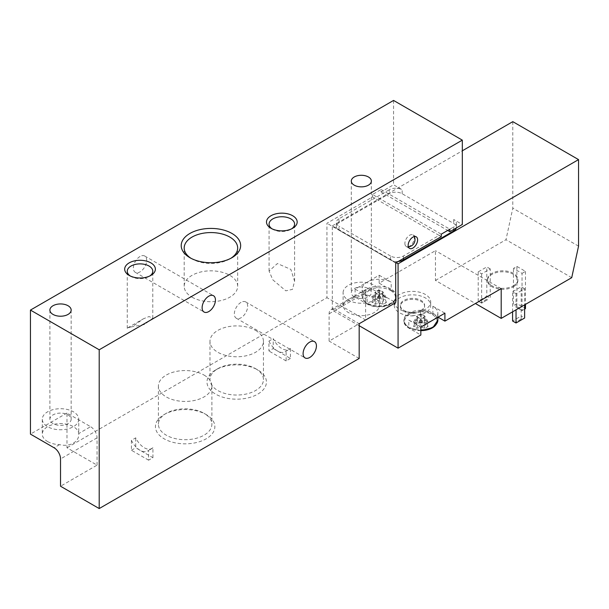 <?xml version="1.0" encoding="UTF-8"?>
<svg xmlns="http://www.w3.org/2000/svg" width="609" height="609" viewBox="0 0 609 609"><rect width="100%" height="100%" fill="white"/><g stroke="black" fill="none" stroke-linecap="round" stroke-linejoin="round"><path stroke-width="0.46" stroke-dasharray="3.04 2.28" d="M241.012 302.391A9.417 5.435 120 0 0 234.853 310.689A9.417 5.435 120 0 0 236.3 318.241A9.417 5.435 120 0 0 241.012 317.776A9.417 5.435 120 0 0 247.163 309.471A9.417 5.435 120 0 0 245.716 301.927A9.417 5.435 120 0 0 241.012 302.391M140.024 256.496A9.417 5.435 120 0 0 133.873 264.793A9.417 5.435 120 0 0 135.32 272.345A9.417 5.435 120 0 0 140.024 271.873A9.417 5.435 120 0 0 146.183 263.575A9.417 5.435 120 0 0 144.736 256.024A9.417 5.435 120 0 0 140.024 256.496M255.62 368.689L255.62 368.689A26.743 15.438 180 0 1 263.453 379.605A26.743 15.438 180 0 1 246.942 393.863A26.743 15.438 180 0 1 217.809 390.521A26.743 15.438 180 0 1 209.976 379.605A26.743 15.438 180 0 1 217.801 368.689A26.743 15.438 180 0 1 255.62 368.689L257.721 369.899A29.712 17.151 180 0 1 257.721 394.16A29.712 17.151 180 0 1 215.7 394.16A29.712 17.151 180 0 1 215.7 369.899A29.712 17.151 180 0 1 257.721 369.899L255.62 368.689M255.62 330.428A26.743 15.438 180 0 1 263.453 341.344A26.743 15.438 180 0 1 246.942 355.603A26.743 15.438 180 0 1 217.809 352.261A26.743 15.438 180 0 1 209.976 341.344A26.743 15.438 180 0 1 226.479 327.079A26.743 15.438 180 0 1 255.62 330.428M206.154 414.562L204.053 413.344A26.743 15.438 180 0 1 211.886 424.26A26.743 15.438 180 0 1 195.382 438.526A26.743 15.438 180 0 1 166.242 435.176A26.743 15.438 180 0 1 158.409 424.26A26.743 15.438 180 0 1 166.242 413.344A26.743 15.438 180 0 1 204.053 413.344L206.154 414.554A29.712 17.151 180 0 1 206.154 414.562A29.712 17.151 180 0 1 206.154 438.815A29.712 17.151 180 0 1 164.141 438.815A29.712 17.151 180 0 1 164.141 414.562A29.712 17.151 180 0 1 206.154 414.554M204.053 375.083A26.743 15.438 180 0 1 211.886 385.999A26.743 15.438 180 0 1 195.382 400.265A26.743 15.438 180 0 1 166.242 396.916A26.743 15.438 180 0 1 158.409 385.999A26.743 15.438 180 0 1 174.912 371.734A26.743 15.438 180 0 1 204.053 375.083M191.028 258.315A26.743 15.438 0 0 0 192.025 258.916A26.743 15.438 0 0 0 229.837 258.916A26.743 15.438 0 0 0 230.834 258.315M192.025 297.184A26.743 15.438 0 0 0 221.166 300.526A26.743 15.438 0 0 0 237.67 286.268A26.743 15.438 0 0 0 229.837 275.352A26.743 15.438 0 0 0 200.696 272.002A26.743 15.438 0 0 0 184.192 286.268A26.743 15.438 0 0 0 192.025 297.184M192.025 258.916L189.924 257.706L192.025 258.916M271.979 228.801A12.759 7.369 0 0 0 272.809 229.327A12.759 7.369 0 0 0 290.858 229.327A12.759 7.369 0 0 0 291.688 228.801M272.809 279.813L285.827 290.843L292.48 289.366L294.596 281.206L290.858 269.391L277.384 263.552L269.071 271.074L272.809 279.813M272.809 229.327L270.982 228.276L272.809 229.327M130.174 275.938A12.759 7.369 0 0 0 131.004 276.463A12.759 7.369 0 0 0 149.053 276.463A12.759 7.369 0 0 0 149.883 275.938M131.004 326.949L144.478 324.506L152.79 318.21L149.053 316.535L143.328 318.842L132.671 326.523L127.7 327.863L131.004 326.949M131.004 276.463L129.177 275.413L131.004 276.463M47.639 441.571A18.232 10.528 0 0 0 59.515 444.639C69.974 447.227 79.627 441.67 78.736 433.547A18.232 10.528 0 0 0 73.423 426.688A18.232 10.528 0 0 0 53.554 424.404A18.232 10.528 0 0 0 42.295 434.126A18.232 10.528 0 0 0 47.639 441.571M78.759 419.243A18.232 10.528 180 0 1 67.508 428.964A18.232 10.528 180 0 1 47.639 426.688A18.232 10.528 180 0 1 42.295 419.243A18.232 10.528 180 0 1 53.554 409.522A18.232 10.528 180 0 1 73.423 411.798A18.232 10.528 180 0 1 78.759 419.243L78.759 434.156L78.736 433.547L90.612 426.688L66.975 413.039L66.975 447.775L97.059 465.139L60.527 486.226M68.048 414.904A10.635 6.143 180 0 1 71.162 419.243A10.635 6.143 180 0 1 64.6 424.915A10.635 6.143 180 0 1 53.013 423.582A10.635 6.143 180 0 1 49.892 419.243A10.635 6.143 180 0 1 56.462 413.572A10.635 6.143 180 0 1 68.048 414.904M374.223 297.679A18.232 10.528 0 0 0 362.347 294.611C350.259 297.101 343.857 300.8 343.126 305.703A18.232 10.528 0 0 0 348.439 312.562A18.232 10.528 0 0 0 368.308 314.845A18.232 10.528 0 0 0 379.559 305.124A18.232 10.528 0 0 0 374.223 297.679M343.095 292.716A18.232 10.528 180 0 1 354.354 282.995A18.232 10.528 180 0 1 374.223 285.271A18.232 10.528 180 0 1 379.559 292.716A18.232 10.528 180 0 1 368.308 302.437A18.232 10.528 180 0 1 348.439 300.161A18.232 10.528 180 0 1 343.095 292.716L343.126 305.703L335.544 310.08L359.181 323.729L329.104 341.093L329.104 313.802A9.112 5.26 60 0 1 330.991 309.631A9.112 5.26 60 0 1 335.544 310.08M354.24 296.811A10.026 5.785 180 0 1 351.302 292.716A10.026 5.785 180 0 1 357.491 287.364A10.026 5.785 180 0 1 368.422 288.62A10.026 5.785 180 0 1 371.361 292.716A10.026 5.785 180 0 1 365.164 298.067A10.026 5.785 180 0 1 354.24 296.811M390.658 290.546A16.253 9.386 180 0 1 390.658 303.815A16.253 9.386 180 0 1 367.669 303.815A16.253 9.386 180 0 1 367.669 290.546A16.253 9.386 180 0 1 390.658 290.546M379.163 283.162L379.163 275.23L367.128 282.173A17.014 9.828 180 0 0 362.149 289.123A17.014 9.828 180 0 0 367.128 296.065L367.128 302.993A17.014 9.828 -0 0 0 385.672 305.124A17.014 9.828 -0 0 0 396.177 296.05A17.014 9.828 -0 0 0 391.191 289.1L391.191 290.112L379.163 283.162L435.458 250.664L435.458 280.437L475.416 303.51M384.804 296.903A29.795 7.719 40.9 0 1 383.183 295.936A30.305 17.494 -60 0 1 380.001 298.479A4.103 2.367 0 0 0 378.326 298.479A30.305 17.494 60 0 1 375.136 295.936A29.795 7.719 -40.9 0 1 371.962 297.771A30.305 17.494 -120 0 0 375.144 300.321A4.103 2.367 0 0 0 375.068 300.686A4.103 2.367 0 0 0 375.144 301.288A30.305 17.494 -60 0 1 371.962 302.422A29.795 23.073 -90.1 0 0 373.523 303.411A29.795 23.073 -90.1 0 0 375.136 304.256A30.305 17.494 120 0 0 378.326 303.122A4.103 2.367 0 0 0 380.001 303.122A30.305 17.494 -120 0 0 383.183 304.256A29.795 23.073 90.1 0 0 386.365 302.422A30.305 17.494 60 0 1 383.183 301.288A4.103 2.367 0 0 0 383.259 300.686A4.103 2.367 0 0 0 383.183 300.321A30.305 17.494 120 0 0 386.365 297.771A29.795 7.719 40.9 0 1 384.804 296.903M383.183 301.288L382.536 292.457L383.023 292.739L381.569 294.063L379.354 294.292A3.38 1.949 0 0 0 380.671 294.086A3.38 1.949 0 0 0 381.554 293.721A3.38 1.949 0 0 0 382.186 293.218A3.38 1.949 0 0 0 382.536 292.457A3.38 1.949 0 0 0 382.536 292.251A3.38 1.949 0 0 0 382.536 292.236A3.38 1.949 0 0 0 382.186 291.475A3.38 1.949 0 0 0 380.671 290.6A3.38 1.949 0 0 0 379.354 290.394A3.38 1.949 0 0 0 378.973 290.394A3.38 1.949 0 0 0 377.649 290.6A3.38 1.949 0 0 0 376.773 290.965A3.38 1.949 0 0 0 376.141 291.475A3.38 1.949 0 0 0 375.791 292.236A3.38 1.949 0 0 0 375.791 292.251A3.38 1.949 0 0 0 375.791 292.457A3.38 1.949 0 0 0 376.141 293.218L377.649 294.086A3.38 1.949 0 0 0 378.973 294.292L377.649 294.086A3.38 1.949 0 0 1 376.141 293.218L375.304 292.739L375.791 292.457L375.144 301.288M152.92 457.702L152.92 447.775A15.195 8.77 60 0 1 151.923 448.529A15.195 8.77 60 0 1 144.325 447.775A15.195 8.77 60 0 1 135.731 437.848L131.43 440.33A15.195 8.77 60 0 0 140.024 450.257A15.195 8.77 60 0 0 147.622 451.01A15.195 8.77 60 0 0 148.619 450.257L148.619 460.183L152.92 457.702L135.731 447.775L135.731 437.848M404.894 243.44A6.684 3.86 120 0 0 406.279 246.5A6.684 3.86 120 0 0 407.284 246.805A6.684 3.86 120 0 0 414.348 237.982A6.684 3.86 120 0 0 413.732 235.645A6.684 3.86 120 0 0 412.963 234.922A6.684 3.86 120 0 0 407.809 236.711A6.684 3.86 120 0 0 404.894 243.44M268.942 341.093A15.195 8.77 -120 0 0 281.434 352.421A15.195 8.77 -120 0 0 285.134 351.774A15.195 8.77 -120 0 0 286.131 351.02L290.424 348.538A15.195 8.77 -120 0 1 289.427 349.292A15.195 8.77 -120 0 1 285.728 349.939A15.195 8.77 -120 0 1 273.235 338.612L273.235 348.538L268.942 351.02L268.942 341.093L273.235 338.612M420.842 330.626A16.253 9.386 180 0 1 409.355 327.878A16.253 9.386 180 0 1 409.355 314.609A16.253 9.386 180 0 1 432.337 314.609A16.253 9.386 180 0 1 436.143 324.414M426.483 320.966A29.795 7.719 40.9 0 1 424.869 319.999A30.305 17.494 -60 0 1 421.679 322.549A4.103 2.367 0 0 0 420.004 322.549A30.305 17.494 60 0 1 416.822 319.999A29.795 7.719 -40.9 0 1 413.64 321.841A30.305 17.494 -120 0 0 416.83 324.384A4.103 2.367 0 0 0 416.746 324.749A4.103 2.367 0 0 0 416.83 325.351A30.305 17.494 -60 0 1 413.64 326.485A29.795 23.073 -90.1 0 0 415.201 327.482A29.795 23.073 -90.1 0 0 416.822 328.32A30.305 17.494 120 0 0 420.004 327.185A4.103 2.367 0 0 0 421.679 327.185A30.305 17.494 -120 0 0 424.869 328.32A29.795 23.073 90.1 0 0 428.051 326.485A30.305 17.494 60 0 1 424.861 325.351A4.103 2.367 0 0 0 424.945 324.749A4.103 2.367 0 0 0 424.861 324.384A30.305 17.494 120 0 0 428.051 321.841A29.795 7.719 40.9 0 1 426.483 320.966M424.861 325.351L424.222 316.52L424.701 316.802L423.255 318.134L421.04 318.355A3.38 1.949 0 0 0 422.357 318.157A3.38 1.949 0 0 0 423.232 317.791A3.38 1.949 0 0 0 423.864 317.281A3.38 1.949 0 0 0 424.222 316.52A3.38 1.949 0 0 0 424.222 316.315A3.38 1.949 0 0 0 424.222 316.299A3.38 1.949 0 0 0 423.864 315.538A3.38 1.949 0 0 0 422.357 314.663A3.38 1.949 0 0 0 421.04 314.465A3.38 1.949 0 0 0 420.652 314.465A3.38 1.949 0 0 0 419.335 314.663A3.38 1.949 0 0 0 418.459 315.028A3.38 1.949 0 0 0 417.82 315.538A3.38 1.949 0 0 0 417.469 316.299A3.38 1.949 0 0 0 417.469 316.315A3.38 1.949 0 0 0 417.469 316.52A3.38 1.949 0 0 0 417.82 317.281L419.335 318.157A3.38 1.949 0 0 0 420.652 318.355L419.335 318.157A3.38 1.949 0 0 1 417.82 317.281L416.99 316.802L417.469 316.52L416.83 325.351M513.448 285.773A15.195 8.77 0 0 0 517.901 279.569A15.195 8.77 0 0 0 508.523 271.462A15.195 8.77 0 0 0 491.965 273.365A15.195 8.77 0 0 0 487.512 279.569A15.195 8.77 0 0 0 496.891 287.669A15.195 8.77 0 0 0 513.448 285.773M513.448 286.763A15.195 8.77 0 0 0 517.901 280.559A15.195 8.77 0 0 0 508.523 272.459A15.195 8.77 0 0 0 491.965 274.362A15.195 8.77 0 0 0 487.512 280.559A15.195 8.77 0 0 0 496.891 288.666A15.195 8.77 0 0 0 513.448 286.763M438.031 317.152L432.877 314.175A17.014 9.828 0 0 0 420.659 311.298A18.232 10.528 0 0 0 425.356 309.342A18.232 10.528 0 0 0 430.7 301.897A18.232 10.528 0 0 0 419.441 292.175A18.232 10.528 0 0 0 399.573 294.452A18.232 10.528 0 0 0 396.177 297.169A17.014 9.828 0 0 0 396.177 297.055A17.014 9.828 0 0 0 391.191 290.112M420.659 311.298L420.659 314.777A18.232 10.528 0 0 0 425.356 312.813A18.232 10.528 0 0 0 430.7 305.368A18.232 10.528 0 0 0 419.441 295.647A18.232 10.528 0 0 0 399.573 297.93A18.232 10.528 0 0 0 396.177 300.64L396.177 297.169M421.063 310.331A12.157 7.019 0 0 0 424.618 305.368A12.157 7.019 0 0 0 417.119 298.89A12.157 7.019 0 0 0 403.874 300.404A12.157 7.019 0 0 0 400.311 305.368A12.157 7.019 0 0 0 407.817 311.854A12.157 7.019 0 0 0 421.063 310.331M421.063 311.321A12.157 7.019 0 0 0 424.618 306.365A12.157 7.019 0 0 0 417.119 299.879A12.157 7.019 0 0 0 403.874 301.402A12.157 7.019 0 0 0 400.311 306.365A12.157 7.019 0 0 0 407.817 312.843A12.157 7.019 0 0 0 421.063 311.321M420.659 314.777A17.014 9.828 0 0 0 412.963 315.888L412.963 312.417A17.014 9.828 0 0 0 408.814 314.175A17.014 9.828 0 0 0 403.828 321.126A17.014 9.828 0 0 0 408.814 328.068L420.842 335.019M437.863 320.113A17.014 9.828 -0 0 0 432.877 313.171A17.014 9.828 -0 0 0 408.814 313.171A17.014 9.828 -0 0 0 403.828 320.113A17.014 9.828 -0 0 0 408.814 327.063A17.014 9.828 -0 0 0 420.842 329.941M379.163 275.23L391.191 282.173L391.191 289.1A17.014 9.828 -0 0 0 372.655 286.976A17.014 9.828 -0 0 0 362.149 296.05A17.014 9.828 -0 0 0 367.128 302.993L367.128 304.005A17.014 9.828 0 0 0 394.244 301.615L394.244 305.086A17.014 9.828 0 0 0 396.177 300.64M367.128 296.065L355.1 289.123L367.128 282.173A17.014 9.828 180 0 1 391.191 282.173M420.842 327.079L408.814 320.128L408.814 328.068M432.877 314.175L432.877 306.236A17.014 9.828 180 0 1 437.863 313.186A17.014 9.828 180 0 1 432.877 320.128A17.014 9.828 180 0 1 408.814 320.128M432.877 306.236L444.913 313.186M394.244 301.615A18.232 10.528 0 0 0 394.236 301.897A18.232 10.528 0 0 0 412.963 312.417M359.181 325.716L332.324 310.209L355.1 297.055L367.128 304.005M396.139 262.7L332.324 225.855L332.324 310.209M398.286 261.459A9.112 5.26 180 0 1 393.292 261.055A9.112 5.26 180 0 1 390.552 259.967L338.985 230.194A9.112 5.26 180 0 1 337.097 228.611A9.112 5.26 180 0 1 336.313 226.472A9.112 5.26 180 0 1 338.985 222.757L389.258 193.723A9.112 5.26 180 0 1 402.153 193.723L453.72 223.495A9.112 5.26 180 0 1 456.385 227.218A9.112 5.26 180 0 1 456.293 227.964M332.324 225.855L462.315 150.804M501.199 288.62L435.458 250.664M394.244 305.086A18.232 10.528 0 0 0 394.236 305.368A18.232 10.528 0 0 0 412.963 315.888M355.1 289.123L355.1 297.055M512.801 121.655L512.801 208.194L505.98 239.718L435.458 280.437M578.55 246.15L512.801 208.194M571.722 277.681L505.98 239.718M522.042 273.365L525.483 271.378L516.889 266.422L513.448 268.402L522.042 273.365L522.042 310.582L522.903 310.088L516.889 306.609L516.029 307.111L522.042 310.582L524.623 309.09M524.623 288.75L521.182 286.763L512.588 291.726L516.029 293.713L524.623 288.75L524.623 304.873M490.245 268.904L486.804 266.917L478.21 271.88L481.65 273.86L490.245 268.904L490.245 298.174L486.804 296.195L486.804 299.171L480.79 302.643L481.65 303.137L487.664 299.666L486.804 299.171M487.664 299.666L481.65 303.137L478.21 301.151L478.21 271.88M480.79 302.643L478.21 301.151L486.804 296.195L486.804 266.917M481.65 273.86L481.65 303.137M521.182 319.017L515.168 322.488L516.029 322.983L522.042 319.512L521.182 319.017L521.182 316.041L512.588 321.004L515.168 322.488M522.042 319.512L524.623 318.02L521.182 316.041L521.182 286.763M516.029 293.713L516.029 309.836M512.588 311.823L512.588 291.726M522.042 310.582L516.029 307.111M516.889 306.609L516.889 303.632L525.483 308.596L522.903 310.088M516.889 266.422L516.889 303.632L513.448 305.619L513.448 268.402M525.483 271.378L525.483 304.378M416.822 319.999L420.172 314.183L416.99 316.018L417.469 316.299L416.83 324.384M420.172 314.183L420.652 314.465L420.004 322.549M421.679 322.549L421.04 314.465L421.519 314.183L424.701 316.018L424.222 316.299L424.945 324.749M420.004 327.185L420.652 318.355A3.38 1.949 0 0 0 421.04 318.355L421.679 327.185M413.64 321.841L416.99 316.018M424.869 319.999L421.519 314.183M428.051 321.841L424.701 316.018M424.861 324.384L424.222 316.299M428.051 326.485L424.701 316.802M424.869 328.32L421.519 318.636M416.822 328.32L420.172 318.636M413.64 326.485L416.99 316.802M273.235 348.538L290.424 358.465L290.424 348.538M290.424 358.465L286.131 360.939L286.131 351.02M441.259 236.65L439.104 235.409L441.259 234.168L372.502 194.469L381.097 189.506L381.097 191.987L393.559 184.793L402.153 189.757A9.112 5.26 0 0 0 389.258 189.757L389.258 193.723M372.502 194.469L372.502 196.951L326.949 223.252L326.949 297.679L66.975 447.775M393.559 100.439L393.559 184.793M329.104 313.802L365.628 292.716L365.628 320.007L326.949 297.679M359.181 358.465L329.104 341.093M365.628 292.716A9.112 5.26 60 0 1 367.516 288.544A9.112 5.26 60 0 1 372.076 288.993L395.705 302.643M395.705 262.943L326.949 223.252M453.72 229.448L453.72 226.974A9.112 5.26 0 0 0 456.385 223.252A9.112 5.26 0 0 0 453.72 219.529L462.315 224.493M381.097 189.506L449.853 229.205M390.552 259.967L390.552 256.001A9.112 5.26 0 0 0 403.44 256.001L439.104 235.409L372.502 196.951M338.985 222.757L338.985 218.783L389.258 189.757M338.985 218.783A9.112 5.26 0 0 0 336.313 222.506A9.112 5.26 0 0 0 338.985 226.228L338.985 230.194M390.552 256.001L338.985 226.228M381.097 191.987L447.699 230.446L453.72 226.974M286.131 360.939L268.942 351.02M148.619 460.183L131.43 450.257L131.43 440.33M131.43 450.257L135.731 447.775M152.92 447.775L148.619 450.257M66.975 413.039L30.45 434.126M97.059 465.139L97.059 437.848A9.112 5.26 -120 0 0 90.612 426.688M375.136 295.936L378.486 290.12L375.304 291.955L375.791 292.236L375.144 300.321M378.486 290.12L378.973 290.394L378.326 298.479M380.001 298.479L379.354 290.394L379.841 290.12L383.023 291.955L382.536 292.236L383.259 300.686M378.326 303.122L378.973 294.292A3.38 1.949 0 0 0 379.354 294.292L380.001 303.122M371.962 297.771L375.304 291.955M383.183 295.936L379.841 290.12M386.365 297.771L383.023 291.955M383.183 300.321L382.536 292.236M386.365 302.422L383.023 292.739M383.183 304.256L379.841 294.573M375.136 304.256L378.486 294.573M371.962 302.422L375.304 292.739M362.347 294.611L372.076 288.993M453.72 219.529L453.72 223.495M402.153 193.723L402.153 189.757M403.44 256.001L403.44 258.482M97.059 437.848L60.527 458.942M59.515 444.639L54.087 447.775M236.3 318.241L305.056 357.932M135.32 272.345L204.068 312.036M263.453 341.344L263.453 379.605M211.886 385.999L211.886 424.26M237.67 286.268L237.67 248M229.837 258.916L231.938 257.706M294.596 281.206L294.596 224.12M290.858 229.327L292.685 228.268M152.79 318.21L152.79 271.256M149.053 276.463L150.88 275.413M71.162 310.08L71.162 419.243M351.302 181.071L351.302 292.716M396.177 297.055L396.177 296.05C397.045 305.002 377.42 310.05 367.471 303.746C363.992 301.668 362.218 299.103 362.149 296.05L362.149 289.123M407.284 246.805A7.141 7.141 0 0 0 408.373 246.805M412.963 234.922L416.236 236.81M285.134 351.774L289.427 349.292M420.842 330.634L409.157 327.809C405.67 325.731 403.896 323.166 403.828 320.113L403.828 321.126M517.901 279.569L517.901 280.559M430.7 301.897L430.7 305.368M424.618 305.368L424.618 306.365M394.236 301.897L394.236 305.368M400.311 305.368L400.311 306.365M487.512 279.569L487.512 280.559M417.469 316.315L416.746 324.749M437.863 313.186L437.863 317.251M406.279 246.5L409.553 248.388M330.991 309.631L367.516 288.544M336.313 226.472L336.313 222.506M456.385 227.218L456.385 223.252M414.28 236.581A7.141 7.141 0 0 0 413.732 235.645M151.923 448.529L147.622 451.01M375.791 292.251L375.068 300.686M371.361 181.071L371.361 292.716M379.559 292.716L379.559 305.124M49.892 310.08L49.892 419.243M42.295 419.243L42.295 434.126M127.7 327.863L143.328 318.842M127.266 328.342L127.266 271.256M269.071 271.074L269.071 224.12M184.192 286.268L184.192 248M166.242 413.344L164.141 414.562M158.409 385.999L158.409 424.26M217.801 368.689L215.7 369.899M209.976 341.344L209.976 379.605M144.736 256.024L213.493 295.723M245.716 301.927L314.472 341.619"/><path stroke-width="0.91" d="M309.76 342.083A9.417 5.435 120 0 0 303.609 350.388A9.417 5.435 120 0 0 305.056 357.932A9.417 5.435 120 0 0 309.76 357.468A9.417 5.435 120 0 0 315.919 349.17A9.417 5.435 120 0 0 314.472 341.619A9.417 5.435 120 0 0 309.76 342.083M208.78 296.187A9.417 5.435 120 0 0 202.63 304.485A9.417 5.435 120 0 0 204.068 312.036A9.417 5.435 120 0 0 208.78 311.572A9.417 5.435 120 0 0 214.931 303.267A9.417 5.435 120 0 0 213.493 295.723A9.417 5.435 120 0 0 208.78 296.187M230.834 258.315A26.743 15.438 0 0 0 237.67 248A26.743 15.438 0 0 0 229.837 237.084A26.743 15.438 0 0 0 200.696 233.742A26.743 15.438 0 0 0 184.192 248A26.743 15.438 0 0 0 191.028 258.315M189.924 257.706A29.712 17.151 0 0 0 231.938 257.706A29.712 17.151 0 0 0 231.938 233.445A29.712 17.151 0 0 0 189.924 233.445A29.712 17.151 0 0 0 189.924 257.706L189.924 257.706M291.688 228.801A12.759 7.369 0 0 0 294.596 224.12A12.759 7.369 0 0 0 290.858 218.905A12.759 7.369 0 0 0 276.95 217.306A12.759 7.369 0 0 0 269.071 224.12A12.759 7.369 0 0 0 271.979 228.801M270.982 228.276A15.347 8.861 0 0 0 292.685 228.268A15.347 8.861 0 0 0 292.685 215.746A15.347 8.861 0 0 0 270.982 215.746A15.347 8.861 0 0 0 270.982 228.268A15.347 8.861 0 0 0 270.982 228.276M149.883 275.938A12.759 7.369 0 0 0 152.79 271.256A12.759 7.369 0 0 0 149.053 266.042A12.759 7.369 0 0 0 135.145 264.451A12.759 7.369 0 0 0 127.266 271.256A12.759 7.369 0 0 0 130.174 275.938M129.177 275.413A15.347 8.861 0 0 0 150.88 275.413A15.347 8.861 0 0 0 150.88 262.882A15.347 8.861 0 0 0 129.177 262.882A15.347 8.861 0 0 0 129.177 275.413L129.177 275.413M68.048 305.741A10.635 6.143 180 0 1 71.162 310.08A10.635 6.143 180 0 1 64.6 315.751A10.635 6.143 180 0 1 53.013 314.419A10.635 6.143 180 0 1 49.892 310.08A10.635 6.143 180 0 1 56.462 304.409A10.635 6.143 180 0 1 68.048 305.741M354.24 185.166A10.026 5.785 180 0 1 351.302 181.071A10.026 5.785 180 0 1 357.491 175.727A10.026 5.785 180 0 1 368.422 176.975A10.026 5.785 180 0 1 371.361 181.071A10.026 5.785 180 0 1 365.164 186.423A10.026 5.785 180 0 1 354.24 185.166M417.622 239.87A6.684 3.86 120 0 0 416.236 236.81A6.684 3.86 120 0 0 411.083 238.606A6.684 3.86 120 0 0 408.167 245.328A6.684 3.86 120 0 0 409.553 248.388A6.684 3.86 120 0 0 414.706 246.599A6.684 3.86 120 0 0 417.622 239.87M436.143 324.414A16.253 9.386 180 0 1 420.842 330.626M501.199 318.393L571.722 277.681L578.55 246.15L578.55 159.611L398.073 263.811L398.073 348.165L420.842 335.019L420.842 327.079L432.877 320.128L444.913 313.186L444.913 321.126L501.199 288.62L501.199 318.393L475.416 303.51M398.073 348.165L359.181 325.716M398.073 263.811L396.139 262.7M456.293 227.964A9.112 5.26 180 0 1 453.72 230.94L403.44 259.967A9.112 5.26 180 0 1 398.286 261.459M578.55 159.611L512.801 121.655L462.315 150.804M444.913 321.126L438.031 317.152M512.588 311.823L512.588 321.004L516.029 322.983L524.623 318.02L524.623 304.873M516.029 309.836L516.029 322.983M524.623 309.09L525.483 308.596L525.483 304.378M99.206 349.779L462.315 140.139L462.315 224.493L449.853 231.686L449.853 229.205L441.259 234.168L441.259 236.65L395.705 262.943L395.705 302.643L359.181 323.729L359.181 358.465L99.206 508.561L60.527 486.226L60.527 458.942A9.112 5.26 -120 0 0 54.087 447.775L30.45 434.126L30.45 310.08L99.206 349.779L99.206 508.561M30.45 310.08L393.559 100.439L462.315 140.139M359.181 323.729L365.628 320.007M441.259 234.168L447.699 230.446L449.853 231.686M420.842 329.941A17.014 9.828 -0 0 0 437.863 320.113L432.923 327.581L420.842 330.634M403.44 258.482L403.44 259.967M453.72 230.94L453.72 229.448M408.373 246.805A7.141 7.141 0 0 0 414.28 236.581M437.863 317.251L437.863 320.113"/></g></svg>
